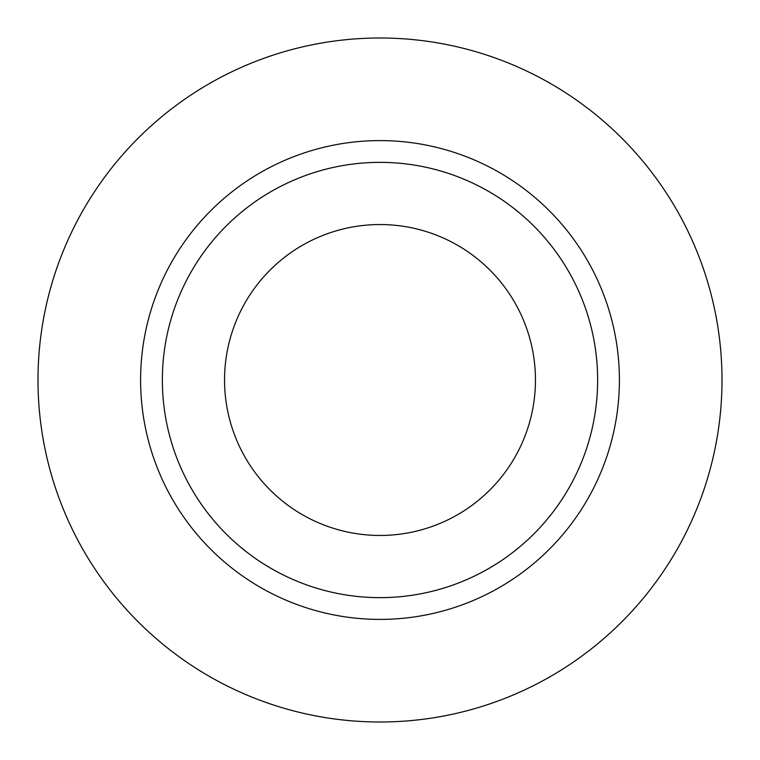 <?xml version="1.0" encoding="UTF-8"?>
<svg xmlns="http://www.w3.org/2000/svg" width="760" height="760" viewBox="0 0 760 760"><rect width="100%" height="100%" fill="white"/><g stroke="black" fill="none" stroke-linecap="round" stroke-linejoin="round"><path stroke-width="1.14" d="M224.542 380A155.458 155.458 0 0 0 380 535.458A155.458 155.458 0 0 0 535.458 380A155.458 155.458 0 0 0 380 224.542A155.458 155.458 0 0 0 224.542 380M597.635 380A217.635 217.635 0 0 0 380 162.364A217.635 217.635 0 0 0 162.364 380A217.635 217.635 0 0 0 380 597.635A217.635 217.635 0 0 0 597.635 380M722 380A342 342 0 0 0 380 38A342 342 0 0 0 38 380A342 342 0 0 0 380 722A342 342 0 0 0 722 380M619.4 380A239.4 239.4 0 0 1 380 619.4A239.4 239.4 0 0 1 140.6 380A239.4 239.4 0 0 1 380 140.6A239.4 239.4 0 0 1 619.4 380"/></g></svg>
